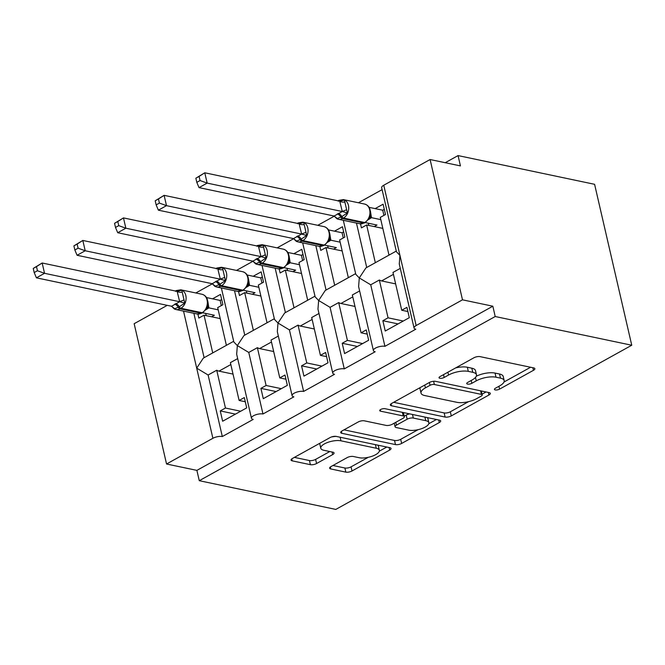 <?xml version="1.0" encoding="UTF-8"?>
<svg xmlns="http://www.w3.org/2000/svg" width="665" height="665" viewBox="0 0 665 665"><rect width="100%" height="100%" fill="white"/><g stroke="black" fill="none" stroke-linecap="round" stroke-linejoin="round"><path stroke-width="1" d="M495.242 389.923A3.126 1.139 167 0 0 499.565 389.125L533.48 370.305A4.464 1.629 167 0 0 534.851 368.676A4.464 1.629 167 0 0 533.687 367.911L480.08 356.64A4.464 1.629 167 0 0 473.912 357.778L439.997 376.598A3.126 1.139 167 0 0 439.033 377.737A3.126 1.139 167 0 0 439.848 378.277A3.126 1.139 167 0 0 444.162 377.471L448.551 375.043A14.289 5.212 167 0 1 468.301 371.378L472.765 372.317A14.289 5.212 167 0 1 476.473 374.769A14.289 5.212 167 0 1 472.084 379.989L467.695 382.425A3.126 1.139 167 0 0 466.73 383.564A3.126 1.139 167 0 0 467.545 384.104A3.126 1.139 167 0 0 471.859 383.298L476.248 380.862A14.289 5.212 167 0 1 495.999 377.205L500.462 378.144A14.289 5.212 167 0 1 504.17 380.596A14.289 5.212 167 0 1 499.781 385.808L495.392 388.244A3.126 1.139 167 0 0 494.428 389.391A3.126 1.139 167 0 0 495.242 389.923M331.012 466.572A4.464 1.629 167 0 0 329.632 468.202A4.464 1.629 167 0 0 330.796 468.966L345.833 472.125A4.464 1.629 167 0 0 352.001 470.986L389.673 450.089A4.464 1.629 167 0 0 391.045 448.459A4.464 1.629 167 0 0 389.89 447.686L336.274 436.415A4.464 1.629 167 0 0 330.106 437.562L292.442 458.459A4.464 1.629 167 0 0 291.071 460.089A4.464 1.629 167 0 0 292.226 460.853L310.397 464.677A4.464 1.629 167 0 0 316.565 463.53L332.683 454.586A4.464 1.629 167 0 0 334.054 452.956A4.464 1.629 167 0 0 332.899 452.192L323.888 450.296A11.945 4.356 167 0 1 320.788 448.243A11.945 4.356 167 0 1 327.695 442.425A11.945 4.356 167 0 1 340.962 440.82L376.257 448.243A11.945 4.356 167 0 1 379.358 450.296A11.945 4.356 167 0 1 372.45 456.115A11.945 4.356 167 0 1 359.183 457.72L353.298 456.481A4.464 1.629 167 0 0 347.13 457.628L331.012 466.572M414.046 328.028L399.266 263.98L399.948 255.385L396.44 251.769L381.66 187.721A6.825 2.485 -13 0 1 383.755 185.236L430.097 159.525L460.438 165.901L458.06 155.585L594.593 184.305L631.75 345.235L495.209 316.523L492.832 306.208L462.491 299.824L416.149 325.534A6.825 2.485 -13 0 0 414.046 328.028A6.825 2.485 -13 0 0 415.816 329.2L384.927 346.332A6.825 2.485 167 0 0 377.338 347.255A6.825 2.485 167 0 0 373.398 350.58A6.825 2.485 167 0 0 375.168 351.752L344.271 368.884A6.825 2.485 167 0 0 336.69 369.807A6.825 2.485 167 0 0 332.749 373.132A6.825 2.485 167 0 0 334.52 374.304L303.622 391.436A6.825 2.485 167 0 0 296.041 392.358A6.825 2.485 167 0 0 292.093 395.683A6.825 2.485 167 0 0 293.863 396.855L262.974 413.987A6.825 2.485 167 0 0 255.393 414.91A6.825 2.485 167 0 0 251.445 418.235A6.825 2.485 167 0 0 253.215 419.407L222.318 436.539A6.825 2.485 167 0 0 212.891 438.293L166.549 464.004L134.155 323.705L167.256 305.343M631.75 345.235L335.817 509.415L199.276 480.695L495.209 316.523M445.109 417.055A4.464 1.629 167 0 0 451.277 415.908L488.95 395.01A4.464 1.629 167 0 0 490.321 393.381A4.464 1.629 167 0 0 489.157 392.616L435.55 381.344A4.464 1.629 167 0 0 429.382 382.483L391.718 403.381A4.464 1.629 167 0 0 390.338 405.01A4.464 1.629 167 0 0 391.502 405.783L445.109 417.055L444.154 412.923A4.464 1.629 167 0 0 450.33 411.785L468.584 401.652M439.307 422.549L401.643 443.447A4.464 1.629 167 0 1 395.476 444.594L341.86 433.314A4.464 1.629 167 0 1 340.704 432.549A4.464 1.629 167 0 1 342.076 430.92L358.194 421.976A4.464 1.629 167 0 1 364.37 420.829L386.107 425.401A4.464 1.629 167 0 0 392.275 424.262L402.973 418.327A4.464 1.629 167 0 0 404.345 416.697A4.464 1.629 167 0 0 403.19 415.933L380.555 411.17A3.126 1.139 167 0 1 379.74 410.638A3.126 1.139 167 0 1 381.544 409.108A3.126 1.139 167 0 1 385.018 408.692L439.523 420.155A4.464 1.629 167 0 1 440.679 420.92A4.464 1.629 167 0 1 439.307 422.549L438.717 419.981M235.468 414.12L220.256 410.92L222.642 421.236L246.707 407.886L244.321 397.57L239.117 400.455L230.389 362.641L237.679 358.601M220.256 410.92L225.46 408.036L216.732 370.222L208.112 375.002L222.318 436.539M245.285 401.751L239.117 400.455M233.033 374.096L218.96 371.137A10.008 5.761 -119 0 1 216.732 370.222M240.672 411.236L225.46 408.036M221.37 287.97L233.839 341.976L237.347 345.592L236.657 354.187L251.445 418.235M274.329 318.735L243.955 335.584L237.347 345.592L248.76 352.45L262.974 413.987M234.512 290.738L244.77 335.135M233.681 341.286L203.307 358.136L196.699 368.144L208.112 375.002M193.864 313.29L204.113 357.687M276.116 391.569L260.913 388.368L263.29 398.684L287.355 385.334L284.977 375.018L279.774 377.903L271.037 340.089L278.327 336.049M260.913 388.368L266.108 385.484L257.38 347.67L248.76 352.45M285.942 379.2L279.774 377.903M273.681 351.544L259.616 348.585A10.008 5.761 -119 0 1 257.38 347.67M281.32 388.684L266.108 385.484M262.027 265.418L274.487 319.424L277.995 323.04L277.313 331.635L292.093 395.683M314.986 296.183L284.612 313.032L277.995 323.04L289.416 329.898L303.622 391.436M275.169 268.186L285.418 312.583M316.773 369.017L301.561 365.817L303.938 376.132L328.003 362.782L325.626 352.467L320.422 355.351L311.694 317.538L318.976 313.498M301.561 365.817L306.765 362.932L298.036 325.119L289.416 329.898M326.59 356.648L320.422 355.351M314.337 328.992L300.264 326.033A10.008 5.761 -119 0 1 298.036 325.119M321.976 366.132L306.765 362.932M302.675 242.866L315.144 296.873L318.651 300.489L317.961 309.084L332.749 373.132M355.634 273.631L325.26 290.48L318.651 300.489L330.064 307.346L344.271 368.884M315.817 245.634L326.066 290.031M357.421 346.465L342.209 343.265L344.595 353.581L368.659 340.231L366.274 329.915L361.07 332.799L352.342 294.986L359.632 290.946M342.209 343.265L347.413 340.38L338.685 302.567L330.064 307.346M367.238 334.096L361.07 332.799M354.985 306.44L340.912 303.481A10.008 5.761 -119 0 1 338.685 302.567M362.625 343.581L347.413 340.38M343.323 220.315L355.792 274.321L359.3 277.937L358.61 286.532L373.398 350.58M396.282 251.079L365.908 267.928L359.3 277.937L370.713 284.795L384.927 346.332M356.465 223.083L366.723 267.48M212.733 352.907L204.03 315.193L198.827 318.078L197.904 314.079M226.391 345.334L217.688 307.612L222.891 304.728L220.506 294.412L212.542 298.826M212.185 283.897L195.834 292.966M253.382 330.355L244.678 292.642L239.475 295.526L238.552 291.528M267.047 322.783L258.336 285.061L263.54 282.176L261.154 271.86L253.19 276.274M252.841 261.345L236.482 270.414M294.038 307.804L285.327 270.081L280.123 272.974L279.2 268.976M307.696 300.231L298.984 262.509L304.188 259.624L301.81 249.309L293.839 253.722M293.489 238.793L277.139 247.862M334.686 285.252L325.975 247.53L320.771 250.422L319.848 246.424M348.344 277.679L339.64 239.957L344.844 237.072L342.458 226.757L334.495 231.171M334.138 216.241L317.787 225.31M398.069 323.913L382.857 320.713L385.243 331.029L409.308 317.679L406.93 307.363L401.726 310.247L392.99 272.434L400.28 268.386M382.857 320.713L388.061 317.828L379.333 280.015L370.713 284.795M407.894 311.544L401.726 310.247M395.633 283.889L381.569 280.929A10.008 5.761 -119 0 1 379.333 280.015M403.273 321.029L388.061 317.828M375.334 262.7L366.631 224.978L361.428 227.871L360.505 223.872M389 255.119L380.289 217.405L385.492 214.521L383.107 204.205L375.143 208.619M382.101 189.633L358.435 202.758M199.276 480.695L196.89 470.379L166.549 464.004M196.89 470.379L492.832 306.208M204.03 315.193L220.223 318.593M244.678 292.642L260.871 296.041M285.327 270.081L301.519 273.49M325.975 247.53L342.176 250.938M366.631 224.978L382.824 228.386M430.097 159.525L462.491 299.824M445.226 162.709L458.06 155.585M504.17 380.596L503.222 376.465A14.289 5.212 167 0 0 499.515 374.013L500.462 378.144M476.29 376.215A14.289 5.212 167 0 1 495.043 373.073L499.515 374.013M476.473 374.769L475.517 370.646A14.289 5.212 167 0 0 471.818 368.194L472.765 372.317M455.658 367.911A14.289 5.212 167 0 1 467.345 367.246L471.818 368.194M504.004 382.001L530.587 367.255M393.655 402.308L444.154 412.923M482.05 394.179L486.057 391.959M481.269 396.082A3.126 1.139 167 0 0 482.225 394.944A3.126 1.139 167 0 0 481.418 394.403L434.361 384.511A3.126 1.139 167 0 0 430.039 385.309L425.409 387.878A14.289 5.212 167 0 0 421.02 393.098A14.289 5.212 167 0 0 424.727 395.55L456.888 402.317A14.289 5.212 167 0 0 476.639 398.651L481.269 396.082M420.23 387.562A14.289 5.212 167 0 0 420.064 388.967L421.02 393.098M436.415 419.499L428.767 423.738M418.052 429.69L400.687 439.324L401.643 443.447M344.013 429.848L394.52 440.463A4.464 1.629 167 0 0 400.687 439.324M404.345 416.697L403.389 412.574A4.464 1.629 167 0 0 403.389 412.549M408.667 430.147A11.945 4.356 167 0 0 421.943 428.543A11.945 4.356 167 0 0 428.842 422.724A11.945 4.356 167 0 0 425.75 420.671L413.314 418.061A4.464 1.629 167 0 0 407.146 419.208L396.448 425.135A4.464 1.629 167 0 0 395.077 426.764A4.464 1.629 167 0 0 396.232 427.537L408.667 430.147M428.842 422.724L427.894 418.601A11.945 4.356 167 0 0 427.213 417.562M409.881 413.921A4.464 1.629 167 0 0 406.19 415.076L407.146 419.208M404.22 416.165L406.19 415.076M379.358 450.296L378.402 446.165A11.945 4.356 167 0 0 377.72 445.134M336.274 436.415A11.945 4.356 167 0 0 331.37 436.996M319.873 443.239A11.945 4.356 167 0 0 319.84 444.12L320.788 448.243M294.379 457.379L309.441 460.546A4.464 1.629 167 0 0 315.609 459.407L329.79 451.535M332.949 465.492L344.886 468.002A4.464 1.629 167 0 0 351.053 466.855L368.219 457.337M379.324 451.169L386.781 447.038M195.851 178.22L196.807 182.343L200.057 180.539L199.101 176.416L195.851 178.22L204.77 172.792L207.156 183.108L199.026 187.621L334.146 216.034L342.284 211.528L339.757 201.179L344.395 200.024L347.379 212.925L341.843 216.599A2.278 1.313 61 0 0 343.473 218.045L364.711 222.517A9.776 7.157 -78.1 0 0 369.657 209.766A9.776 7.157 -78.1 0 0 364.678 204.072L343.439 199.608A9.776 7.157 101.9 0 1 348.418 205.294A9.776 7.157 101.9 0 1 343.473 218.045L342.5 218.585L363.738 223.058L364.711 222.517A2.278 1.313 61 0 0 365.343 222.443L369.017 218.627L370.014 216.241C371.178 209.608 369.399 205.552 364.678 204.072M200.057 180.539L207.156 183.108L342.143 211.495M199.101 176.416L204.77 172.792L339.757 201.179M383.921 215.385L382.724 210.215L369.125 207.355M370.422 211.096L371.486 217.671L368.227 219.716M380.804 219.625L371.486 217.671M374.212 226.574L376.98 225.044L365.135 222.551M382.724 210.215L384.295 209.342M338.286 201.179L344.395 200.024M338.252 213.415A5.004 2.884 -119 0 1 341.843 216.599L336.889 218.743L334.62 216.349A5.004 0.64 -23.8 0 0 334.703 216.275M371.353 217.638L369.208 217.513M334.146 216.034L336.889 218.743M342.284 211.528L347.379 212.925M196.807 182.343L199.026 187.621M368.817 225.443L368.302 223.216M155.203 200.772L156.15 204.895L159.4 203.091L158.453 198.968L155.203 200.772L164.122 195.344L166.499 205.66L158.37 210.173L293.498 238.594L301.627 234.08L299.109 223.731L303.747 222.576L306.723 235.476L301.195 239.151A2.278 1.313 61 0 0 302.824 240.597L324.063 245.069A9.776 7.157 -78.1 0 0 329.009 232.318A9.776 7.157 -78.1 0 0 324.03 226.624L302.791 222.16A9.776 7.157 101.9 0 1 307.77 227.846A9.776 7.157 101.9 0 1 302.824 240.597L301.852 241.137L323.09 245.609L324.063 245.069A2.278 1.313 61 0 0 324.695 244.994L328.369 241.171L329.358 238.793C330.53 232.16 328.751 228.103 324.03 226.624M159.4 203.091L166.499 205.66L301.494 234.047M158.453 198.968L164.122 195.344L299.109 223.731M343.273 237.937L342.076 232.767L328.477 229.907M329.774 233.648L330.838 240.223L327.571 242.268M340.148 242.176L330.838 240.223M333.564 249.126L336.332 247.596L324.487 245.102M342.076 232.767L343.647 231.894M297.629 223.731L303.747 222.576M297.604 235.967A5.004 2.884 -119 0 1 301.195 239.151L296.233 241.295L293.963 238.901A5.004 0.64 -23.8 0 0 294.055 238.826M330.704 240.19L328.56 240.065M293.498 238.594L296.233 241.295M301.627 234.08L306.723 235.476M156.15 204.895L158.37 210.173M328.169 247.995L327.654 245.767M114.555 223.324L115.502 227.447L118.752 225.643L117.796 221.52L114.555 223.324L123.474 217.896L125.851 228.211L117.722 232.725L252.841 261.146L260.979 256.632L258.461 246.283L263.099 245.127L266.075 258.028L260.539 261.702A2.278 1.313 61 0 0 262.176 263.149L283.415 267.621A9.776 7.157 -78.1 0 0 288.361 254.87A9.776 7.157 -78.1 0 0 283.381 249.175L262.135 244.712A9.776 7.157 101.9 0 1 267.114 250.397A9.776 7.157 101.9 0 1 262.176 263.149L261.195 263.689L282.442 268.161L283.415 267.621A2.278 1.313 61 0 0 284.038 267.546L287.712 263.731L288.71 261.345C289.874 254.712 288.103 250.655 283.381 249.175M118.752 225.643L125.851 228.211L260.838 256.599M117.796 221.52L123.474 217.896L258.461 246.283M302.617 260.489L301.428 255.318L287.829 252.459M289.125 256.2L290.189 262.775L286.923 264.82M299.499 264.728L290.189 262.775M292.916 271.677L295.676 270.148L283.839 267.654M301.428 255.318L302.999 254.454M256.981 246.283L263.099 245.127M256.948 258.519A5.004 2.884 -119 0 1 260.539 261.702L255.584 263.847L253.315 261.453A5.004 0.64 -23.8 0 0 253.398 261.378M290.056 262.741L287.912 262.617M252.841 261.146L255.584 263.847M260.979 256.632L266.075 258.028M115.502 227.447L117.722 232.725M287.513 270.547L287.006 268.319M73.898 245.875L74.854 249.998L78.104 248.195L77.148 244.072L73.898 245.875L82.817 240.447L85.203 250.763L77.074 255.277L212.193 283.697L220.331 279.184L217.804 268.835L222.451 267.679L225.427 280.58L219.891 284.254A2.278 1.313 61 0 0 221.52 285.701L242.767 290.173A9.776 7.157 -78.1 0 0 247.704 277.421A9.776 7.157 -78.1 0 0 242.725 271.727L221.487 267.264A9.776 7.157 101.9 0 1 226.466 272.949A9.776 7.157 101.9 0 1 221.52 285.701L220.547 286.241L241.786 290.713L242.767 290.173A2.278 1.313 61 0 0 243.39 290.098L247.064 286.282L248.062 283.897C249.225 277.263 247.447 273.207 242.725 271.727M78.104 248.195L85.203 250.763L220.19 279.15M77.148 244.072L82.817 240.447L217.804 268.835M261.968 283.041L260.771 277.87L247.172 275.011M248.469 278.751L249.533 285.327L246.274 287.371M258.851 287.28L249.533 285.327M252.259 294.229L255.028 292.7L243.182 290.206M260.771 277.87L262.343 277.006M216.333 268.835L222.451 267.679M216.3 281.071A5.004 2.884 -119 0 1 219.891 284.254L214.936 286.399L212.667 284.005A5.004 0.64 -23.8 0 0 212.75 283.93M249.4 285.293L247.255 285.169M212.193 283.697L214.936 286.399M220.331 279.184L225.427 280.58M74.854 249.998L77.074 255.277M246.865 293.099L246.349 290.871M33.25 268.427L34.198 272.55L37.448 270.746L36.5 266.623L33.25 268.427L42.169 262.999L44.547 273.315L36.417 277.829L171.545 306.249L179.675 301.735L177.156 291.386L181.794 290.231L184.77 303.132L179.242 306.806A2.278 1.313 61 0 0 180.872 308.252L202.11 312.725A9.776 7.157 -78.1 0 0 207.056 299.973A9.776 7.157 -78.1 0 0 202.077 294.279L180.838 289.815A9.776 7.157 101.9 0 1 185.818 295.501A9.776 7.157 101.9 0 1 180.872 308.252L179.899 308.801L201.138 313.265L202.11 312.725A2.278 1.313 61 0 0 202.742 312.65L206.416 308.826L207.405 306.449C208.577 299.815 206.798 295.759 202.077 294.279M37.448 270.746L44.547 273.315L179.542 301.702M36.5 266.623L42.169 262.999L177.156 291.386M221.32 305.592L220.123 300.422L206.524 297.563M207.821 301.303L208.885 307.878L205.618 309.923M218.195 309.832L208.885 307.878M211.611 316.781L214.379 315.252L202.534 312.758M220.123 300.422L221.694 299.558M175.676 291.386L181.794 290.231M175.651 303.622A5.004 2.884 -119 0 1 179.242 306.806L174.28 308.951L172.011 306.557A5.004 0.64 -23.8 0 0 172.102 306.482M208.752 307.845L206.607 307.72M171.545 306.249L174.28 308.951M179.675 301.735L184.77 303.132M34.198 272.55L36.417 277.829M206.217 315.651L205.701 313.423M498.908 386.299L499.565 389.125M443.513 374.644L444.162 377.471M471.211 380.471L471.859 383.298M183.532 311.112L212.891 438.293M383.755 185.236L416.149 325.534M393.431 274.346L381.569 280.929M352.783 296.898L340.912 303.481M312.134 319.449L300.264 326.033M271.478 342.001L259.616 348.585M230.83 364.553L218.96 371.137M495.043 373.073L495.999 377.205M475.467 377.454L476.248 380.862M467.345 367.246L468.301 371.378M447.902 372.209L448.551 375.043M532.881 367.745L533.48 370.305M391.045 403.813L391.502 405.783M488.351 392.441L488.95 395.01M450.33 411.785L451.277 415.908M480.587 390.812L481.418 394.403M433.613 381.269L434.361 384.511M429.39 382.483L430.039 385.309M424.76 385.052L425.409 387.878M394.52 440.463L395.476 444.594M341.411 431.352L341.86 433.314M402.358 412.333L403.19 415.933M380.239 409.798L380.555 411.17M424.918 417.08L425.75 420.671M412.483 414.47L413.314 418.061M395.8 422.308L396.448 425.135M375.426 444.652L376.257 448.243M340.139 437.229L340.962 440.82M332.093 452.017L332.683 454.586M315.609 459.407L316.565 463.53M309.441 460.546L310.397 464.677M291.769 458.892L292.226 460.853M389.083 447.52L389.673 450.089M351.053 466.855L352.001 470.986M344.886 468.002L345.833 472.125M330.339 467.005L330.796 468.966M337.28 213.955A5.004 2.884 -119 0 1 340.871 217.139A2.278 1.313 -119 0 0 342.5 218.585A9.776 7.157 101.9 0 1 338.435 219.284A9.776 7.157 101.9 0 1 336.839 218.669M333.988 216L338.435 219.284L359.682 223.756A9.776 7.157 -78.1 0 0 363.738 223.058A2.278 1.313 -119 0 0 364.37 222.983L365.343 222.443M338.352 200.888A2.278 1.313 -119 0 1 338.751 200.381L343.439 199.608M371.486 217.588A5.004 2.843 0.1 0 1 370.097 215.934M344.719 202.01A5.004 2.843 0.1 0 1 339.757 201.262M346.507 209.749A5.004 0.64 -23.8 0 1 342.101 211.412M296.623 236.507A5.004 2.884 -119 0 1 300.214 239.691A2.278 1.313 -119 0 0 301.852 241.137A9.776 7.157 101.9 0 1 297.787 241.836A9.776 7.157 101.9 0 1 296.183 241.22M293.34 238.552L297.787 241.836L319.025 246.308A9.776 7.157 -78.1 0 0 323.09 245.609A2.278 1.313 -119 0 0 323.714 245.535L324.695 244.994M297.704 223.44A2.278 1.313 -119 0 1 298.103 222.933L302.791 222.16M330.838 240.14A5.004 2.843 0.1 0 1 329.449 238.494M304.063 224.562A5.004 2.843 0.1 0 1 299.109 223.814M305.85 232.301A5.004 0.64 -23.8 0 1 301.453 233.964M255.975 259.059A5.004 2.884 -119 0 1 259.566 262.243A2.278 1.313 -119 0 0 261.195 263.689A9.776 7.157 101.9 0 1 257.139 264.387A9.776 7.157 101.9 0 1 255.535 263.772M252.692 261.104L257.139 264.387L278.377 268.86A9.776 7.157 -78.1 0 0 282.442 268.161A2.278 1.313 -119 0 0 283.066 268.086L284.038 267.546M257.047 245.992A2.278 1.313 -119 0 1 257.455 245.485L262.135 244.712M290.189 262.692A5.004 2.843 0.1 0 1 288.801 261.046M263.415 247.114A5.004 2.843 0.1 0 1 258.461 246.366M265.202 254.853A5.004 0.64 -23.8 0 1 260.805 256.515M215.327 281.611A5.004 2.884 -119 0 1 218.918 284.795A2.278 1.313 -119 0 0 220.547 286.241A9.776 7.157 101.9 0 1 216.491 286.939A9.776 7.157 101.9 0 1 214.886 286.324M212.035 283.656L216.491 286.939L237.729 291.411A9.776 7.157 -78.1 0 0 241.786 290.713A2.278 1.313 -119 0 0 242.417 290.638L243.39 290.098M216.399 268.544A2.278 1.313 -119 0 1 216.798 268.037L221.487 267.264M249.533 285.243A5.004 2.843 0.1 0 1 248.145 283.598M222.767 269.666A5.004 2.843 0.1 0 1 217.804 268.918M224.554 277.405A5.004 0.64 -23.8 0 1 220.148 279.067M174.671 304.163A5.004 2.884 -119 0 1 178.262 307.346A2.278 1.313 -119 0 0 179.899 308.801A9.776 7.157 101.9 0 1 175.834 309.499A9.776 7.157 101.9 0 1 174.23 308.876M171.387 306.208L175.834 309.499L197.073 313.963A9.776 7.157 -78.1 0 0 201.138 313.265A2.278 1.313 -119 0 0 201.761 313.19L202.742 312.65M175.751 291.095A2.278 1.313 -119 0 1 176.15 290.588L180.838 289.815M208.885 307.795A5.004 2.843 0.1 0 1 207.497 306.149M182.11 292.218A5.004 2.843 0.1 0 1 177.156 291.469M183.897 299.957A5.004 0.64 -23.8 0 1 179.5 301.619M481.31 390.962L482.225 394.944M394.245 423.173L395.077 426.764M337.978 200.805L338.751 200.381M364.37 222.983L359.682 223.756M297.33 223.357L298.103 222.933M323.714 245.535L319.025 246.308M256.682 245.909L257.455 245.485M283.066 268.086L278.377 268.86M216.025 268.461L216.798 268.037M242.417 290.638L237.729 291.411M175.377 291.012L176.15 290.588M201.761 313.19L197.073 313.963"/></g></svg>
